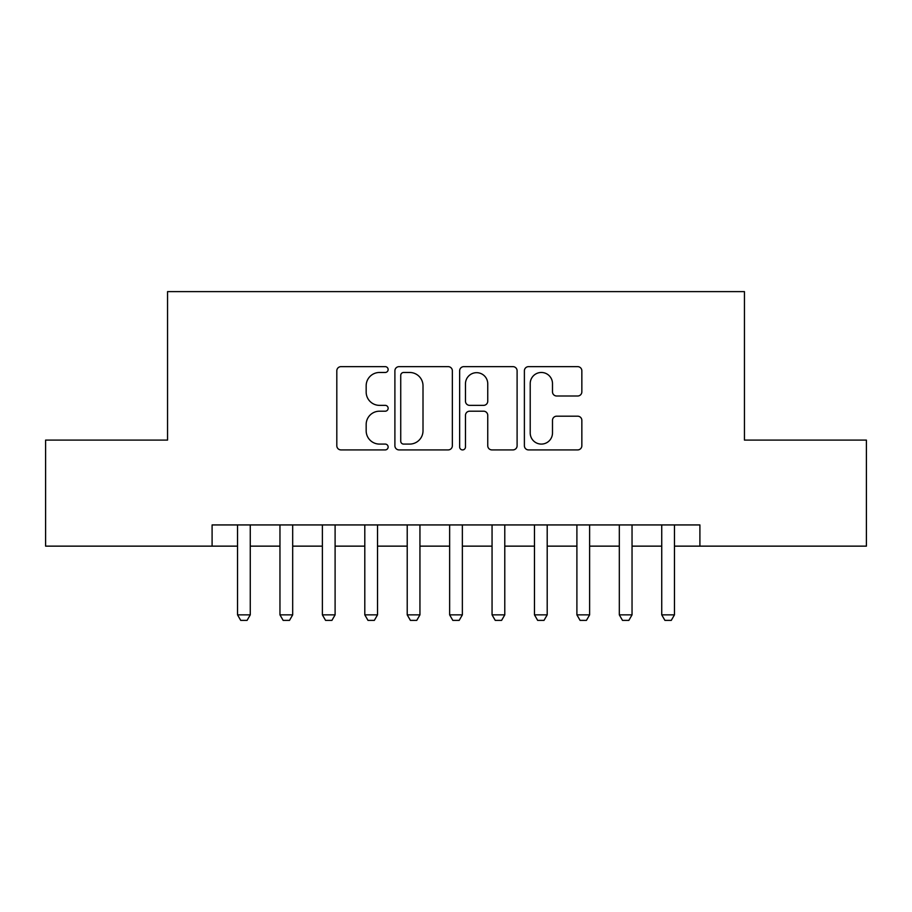 <?xml version="1.0" encoding="UTF-8"?>
<svg xmlns="http://www.w3.org/2000/svg" width="912" height="912" viewBox="0 0 912 912"><rect width="100%" height="100%" fill="white"/><g stroke="black" fill="none" stroke-linecap="round" stroke-linejoin="round"><path stroke-width="1.37" d="M388.136 369.554A2.918 2.918 0 0 0 385.217 366.647L340.974 366.647A4.161 4.161 0 0 0 336.813 370.808L336.813 445.751A4.161 4.161 0 0 0 340.974 449.912L385.217 449.912A2.918 2.918 0 0 0 388.136 447.005A2.918 2.918 0 0 0 385.217 444.087L379.495 444.087A13.327 13.327 0 0 1 366.168 430.76L366.168 424.513A13.327 13.327 0 0 1 379.495 411.198L385.217 411.198A2.918 2.918 0 0 0 388.136 408.28A2.918 2.918 0 0 0 385.217 405.361L379.495 405.361A13.327 13.327 0 0 1 366.168 392.046L366.168 385.799A13.327 13.327 0 0 1 379.495 372.472L385.217 372.472A2.918 2.918 0 0 0 388.136 369.554M577.684 396.002A4.161 4.161 0 0 0 581.845 391.829L581.845 370.808A4.161 4.161 0 0 0 577.684 366.647L528.55 366.647A4.161 4.161 0 0 0 524.389 370.808L524.389 445.751A4.161 4.161 0 0 0 528.55 449.912L577.684 449.912A4.161 4.161 0 0 0 581.845 445.751L581.845 420.352A4.161 4.161 0 0 0 577.684 416.191L556.662 416.191A4.161 4.161 0 0 0 552.49 420.352L552.49 432.949A11.138 11.138 0 0 1 541.352 444.087A11.138 11.138 0 0 1 530.214 432.949L530.214 383.61A11.138 11.138 0 0 1 541.352 372.472A11.138 11.138 0 0 1 552.49 383.61L552.49 391.829A4.161 4.161 0 0 0 556.662 396.002L577.684 396.002M212.097 546.14L45.6 546.14L45.6 440.097L167.557 440.097L167.557 291.623L744.443 291.623L744.443 440.097L866.4 440.097L866.4 546.14L699.903 546.14L699.903 524.936L212.097 524.936L212.097 546.14L237.542 546.14M452.352 370.808A4.161 4.161 0 0 0 448.191 366.647L399.057 366.647A4.161 4.161 0 0 0 394.896 370.808L394.896 445.751A4.161 4.161 0 0 0 399.057 449.912L448.191 449.912A4.161 4.161 0 0 0 452.352 445.751L452.352 370.808M463.809 366.647L512.943 366.647A4.161 4.161 0 0 1 517.104 370.808L517.104 445.751A4.161 4.161 0 0 1 512.943 449.912L491.91 449.912A4.161 4.161 0 0 1 487.749 445.751L487.749 415.359A4.161 4.161 0 0 0 483.588 411.198L469.634 411.198A4.161 4.161 0 0 0 465.473 415.359L465.473 447.005A2.918 2.918 0 0 1 462.555 449.912A2.918 2.918 0 0 1 459.648 447.005L459.648 370.808A4.161 4.161 0 0 1 463.809 366.647M250.264 546.14L279.961 546.14M292.684 546.14L322.381 546.14M335.103 546.14L364.8 546.14M377.522 546.14L407.219 546.14M419.942 546.14L449.639 546.14M462.361 546.14L492.058 546.14M504.781 546.14L534.478 546.14M547.2 546.14L576.897 546.14M589.619 546.14L619.316 546.14M632.039 546.14L661.736 546.14M674.458 546.14L699.903 546.14M403.64 372.472A2.918 2.918 0 0 0 400.733 375.391L400.733 441.169A2.918 2.918 0 0 0 403.64 444.087L409.682 444.087A13.327 13.327 0 0 0 423.008 430.76L423.008 385.799A13.327 13.327 0 0 0 409.682 372.472L403.64 372.472M487.749 383.815A11.138 11.138 0 0 0 476.611 372.677A11.138 11.138 0 0 0 465.473 383.815L465.473 401.2A4.161 4.161 0 0 0 469.634 405.361L483.588 405.361A4.161 4.161 0 0 0 487.749 401.2L487.749 383.815M250.264 524.936L250.264 614.859L247.084 620.377L240.722 620.377L237.542 614.859L237.542 524.936M237.542 614.859L250.264 614.859M292.684 524.936L292.684 614.859L289.503 620.377L283.142 620.377L279.961 614.859L279.961 524.936M279.961 614.859L292.684 614.859M335.103 524.936L335.103 614.859L331.922 620.377L325.561 620.377L322.381 614.859L322.381 524.936M322.381 614.859L335.103 614.859M377.522 524.936L377.522 614.859L374.342 620.377L367.981 620.377L364.8 614.859L364.8 524.936M364.8 614.859L377.522 614.859M419.942 524.936L419.942 614.859L416.761 620.377L410.4 620.377L407.219 614.859L407.219 524.936M407.219 614.859L419.942 614.859M462.361 524.936L462.361 614.859L459.181 620.377L452.819 620.377L449.639 614.859L449.639 524.936M449.639 614.859L462.361 614.859M504.781 524.936L504.781 614.859L501.6 620.377L495.239 620.377L492.058 614.859L492.058 524.936M492.058 614.859L504.781 614.859M547.2 524.936L547.2 614.859L544.019 620.377L537.658 620.377L534.478 614.859L534.478 524.936M534.478 614.859L547.2 614.859M589.619 524.936L589.619 614.859L586.439 620.377L580.078 620.377L576.897 614.859L576.897 524.936M576.897 614.859L589.619 614.859M632.039 524.936L632.039 614.859L628.858 620.377L622.497 620.377L619.316 614.859L619.316 524.936M619.316 614.859L632.039 614.859M674.458 524.936L674.458 614.859L671.278 620.377L664.916 620.377L661.736 614.859L661.736 524.936M661.736 614.859L674.458 614.859"/></g></svg>
